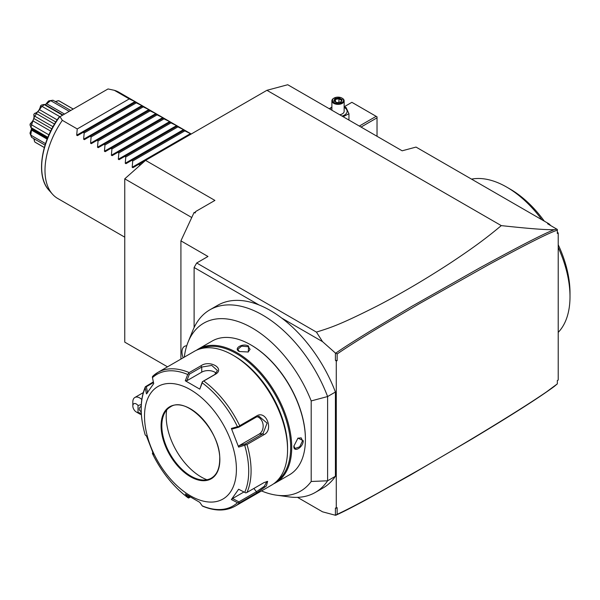 <?xml version="1.0" encoding="UTF-8"?>
<svg xmlns="http://www.w3.org/2000/svg" width="600" height="600" viewBox="0 0 600 600"><rect width="100%" height="100%" fill="white"/><g stroke="black" fill="none" stroke-linecap="round" stroke-linejoin="round"><path stroke-width="0.9" d="M167.52 366.832L124.755 342.135L124.755 178.83L145.56 160.38L266.925 90.308L287.73 84.735L402.165 150.803L416.033 147.083L549.06 223.89L550.748 225.57M558.21 233.01L557.34 233.513L557.34 232.147L558.21 233.01L558.21 380.048L557.34 380.55L557.34 383.865L546.533 391.868C534.817 399.915 518.16 410.565 496.575 423.825C474.803 437.235 449.535 452.257 420.765 468.9L377.183 493.507C368.955 498 351.502 507.66 337.147 514.327M557.34 233.513L557.34 229.47L547.605 223.755L549.06 223.89M266.925 90.308L501.285 225.615C538.785 229.665 548.04 229.755 554.25 229.688L556.86 229.095M557.34 230.197C549.938 232.358 526.695 244.05 487.62 265.267L419.393 303.66L378.42 327.84C360.097 338.895 346.343 347.61 337.147 353.993L337.147 360.645L336.278 361.147L336.278 508.178L337.147 507.675L337.14 514.327L335.415 515.265L335.415 508.043L336.278 508.178M554.25 229.688C544.178 233.513 519.368 246.24 479.812 267.855L411.885 306.308L369.24 331.688C349.882 343.627 343.785 347.58 335.835 353.093L337.147 353.993M261.517 490.935A96.945 55.972 -120 0 0 276.645 495.195L289.192 496.905A105.435 60.877 -120 0 0 315.308 492.435L323.115 487.935A105.435 60.877 -120 0 0 335.415 476.287L335.415 392.033A105.435 60.877 -120 0 0 281.73 318.082L322.538 341.64L335.415 353.055L335.415 360.278L336.278 361.147M297.487 497.347L322.538 511.815L335.415 515.265M337.147 360.645L335.415 360.278M335.415 353.055L335.835 353.093M322.538 341.64L316.433 332.108C330.165 327.728 338.513 325.515 376.853 306.173C400.013 294.21 424.312 279.968 449.745 263.423C473.61 247.605 486.45 238.05 501.285 225.615M281.73 318.082A105.435 60.877 60 0 0 259.058 304.987L194.108 267.487L196.702 262.987L316.433 332.108M259.058 304.987A105.435 60.877 -120 0 0 217.673 305.31L209.873 309.817A105.435 60.877 -120 0 0 192.945 330.195L188.153 341.918A96.945 55.972 -120 0 0 184.275 357.157M335.415 476.287L327.608 480.795L327.608 396.54A105.435 60.877 -120 0 0 209.873 309.817M315.308 492.435A105.435 60.877 -120 0 0 327.608 480.795L311.197 481.478L311.197 400.928L327.608 396.54L335.415 392.033M311.197 400.928A96.945 55.972 -120 0 0 246.405 324.923A96.945 55.972 -120 0 0 188.153 341.918M276.645 495.195A96.945 55.972 -120 0 0 311.197 481.478M275.722 482.73L289.418 474.825A77.235 44.595 -120 0 0 305.415 439.463L305.415 438.862A76.5 44.168 -120 0 0 251.325 345.173L250.8 344.873A77.235 44.595 -120 0 0 212.183 341.04L198.487 348.952A77.235 44.595 60 0 1 258.007 369.645A77.235 44.595 60 0 1 291.72 447.375A77.235 44.595 60 0 1 275.722 482.73A77.235 44.595 60 0 1 273.585 483.84M305.415 439.463A77.235 44.595 -120 0 0 250.8 344.873M196.462 350.25A77.235 44.595 60 0 1 198.487 348.952M293.888 446.123L297.968 438.112L303.248 440.715C303.3 447.457 293.392 453.173 293.888 446.123M248.632 346.118L248.25 351.998L239.272 351.525C232.913 348.42 242.835 342.705 248.632 346.118L248.288 346.718L250.08 349.343L248.07 352.08M200.452 348.795A76.5 44.168 60 0 1 258.623 371.827A76.5 44.168 60 0 1 290.678 447.375A76.5 44.168 60 0 1 276.84 481.11M152.94 376.028L157.852 372.413A77.235 44.595 60 0 1 189.18 372.593L200.947 365.798C209.655 359.543 225.315 368.55 215.52 374.212L203.76 381.007A77.235 44.595 60 0 1 239.7 425.722L256.665 415.928C266.108 409.86 273.945 429.982 263.955 434.707L246.99 444.51L238.627 447.112L231.382 428.438L237.472 426.713A76.012 43.883 -120 0 0 202.208 382.853L199.792 389.138L185.303 380.775L187.725 374.49A76.012 43.883 -120 0 0 152.468 377.64L152.4 376.725L153.24 375.803A77.235 44.595 60 0 1 157.852 372.413L194.325 351.353A77.235 44.595 60 0 1 232.942 355.178L234.675 356.183A74.79 43.178 60 0 1 287.558 447.772L287.558 449.775A77.235 44.595 60 0 1 271.56 485.138L235.087 506.19A77.235 44.595 60 0 0 239.7 502.8L256.665 493.005L256.47 491.707L238.897 501.847L232.553 498.548L243.923 491.985M232.942 355.178A77.235 44.595 60 0 1 287.558 449.775M246.99 444.51A77.235 44.595 60 0 1 251.085 470.835A77.235 44.595 60 0 1 246.99 492.435L263.955 482.632L267.623 481.365L266.4 485.963L256.665 493.005M152.843 452.16L152.468 453.623A76.012 43.883 -120 0 0 187.725 497.482L188.572 498.022L189.368 497.603L188.183 495.893M239.7 502.8L237.472 502.695A76.012 43.883 -120 0 1 202.208 505.845L199.792 502.357L185.303 493.995L188.572 498.022M152.4 453.022L153.712 454.695L146.468 436.02L145.222 434.955A76.012 43.883 60 0 1 141.218 409.14A76.012 43.883 60 0 1 145.222 387.945L145.387 386.707L146.34 386.7L153.495 382.567M153.36 381.892L145.373 386.737M246.99 492.435L245.798 492.915L238.627 489.232L231.382 499.537L232.553 498.548M266.865 481.433L264.375 486.24L256.47 491.707L253.86 488.467M190.178 497.13L189.368 497.603M237.472 502.695L231.382 499.537M236.407 469.298A64.98 37.515 60 0 1 190.462 495.825A64.98 37.515 60 0 1 144.517 416.243A64.98 37.515 60 0 1 190.462 389.715A64.98 37.515 60 0 1 236.407 469.298M152.468 377.64L153.712 383.595L146.468 393.9L145.222 387.945M211.365 478.125A41.07 23.715 60 0 1 201.218 479.857A41.07 23.715 60 0 1 161.812 425.775A41.07 23.715 60 0 1 163.725 414.915A41.07 23.715 60 0 1 170.295 406.987C186.45 395.235 221.123 431.505 219.705 459.54C219.57 468.653 216.78 474.855 211.343 478.14A41.07 23.715 60 0 1 179.7 467.138A41.07 23.715 60 0 1 161.767 425.805A41.07 23.715 60 0 1 170.273 407.002M206.917 479.76A49.53 28.598 60 0 1 166.192 416.34A49.53 28.598 60 0 1 166.657 410.025M147.637 392.91L146.34 386.7M189.18 372.593L187.725 374.49M185.303 380.775L186.847 380.745L189.368 374.19L201.735 367.05L211.748 365.423L217.433 370.522L214.74 374.558L202.373 381.697L199.792 389.138M202.208 382.853L202.605 381.593L203.76 381.007M239.7 425.722L238.778 426.6L237.472 426.713M231.382 428.438L232.553 428.933L238.897 427.132L256.47 416.993L258.952 416.213L267.097 423.12L262.965 433.748L245.4 443.895L239.055 445.695L259.147 434.092A9.195 7.252 -95.1 0 0 263.077 424.688A9.195 7.252 -95.1 0 0 257.017 416.707M245.798 444.683L245.4 443.895M238.627 447.112L239.055 445.695M238.897 427.132L238.778 426.6M186.847 380.745L201.735 372.142A9.195 5.31 180 0 1 216.285 373.327M189.368 374.19L188.572 373.493M238.778 502.89L238.897 501.847M297.81 438.225L301.185 437.85L302.558 440.715L299.707 446.79L295.058 448.47L293.888 445.912M239.46 351.63L237.825 349.343L241.605 346.155L248.288 346.718M335.827 515.227C342.96 511.965 349.733 508.59 366.428 499.62L409.56 475.56L471.885 439.035C512.01 414.923 539.46 397.395 554.25 386.46L557.34 383.865M196.702 262.987L207.975 256.478L180.915 240.855L194.108 212.43L195.105 213.015L195.84 211.433L214.913 200.423L145.56 160.38M180.915 240.855L180.915 359.093M194.685 212.767L195.84 211.433M124.755 178.83L191.745 217.507M194.108 267.487L194.108 327.57M184.523 346.358L184.507 346.365A12.263 7.08 60 0 1 184.523 346.358A12.263 7.08 60 0 1 186.75 345.78A12.263 7.08 -120 0 0 184.507 346.365A12.263 7.08 -120 0 0 183.18 357.788M141.278 413.4L138.03 412.447L138.03 405.51A4.905 2.835 -120 0 0 132.825 405.975A4.905 2.835 -120 0 0 136.29 411.982L139.762 413.985A9.81 5.662 60 0 0 141.368 414.69M132.825 405.975L132.825 401.97A9.81 5.662 60 0 1 134.858 397.485A9.81 5.662 60 0 1 139.762 397.965A9.81 5.662 60 0 1 141.78 399.48M138.03 405.51L141.262 404.565M136.29 411.982A4.905 2.835 -120 0 0 138.03 412.447M141.188 411.623A3.675 3 0 0 1 139.252 408.975A3.675 3 0 0 1 141.18 406.342M471.54 179.13A89.498 51.675 60 0 1 506.715 187.11L506.715 187.11A89.498 51.675 60 0 1 541.898 219.75M558.21 247.433A89.498 51.675 60 0 1 570 296.722A89.498 51.675 60 0 1 558.21 332.392M510.18 189.113L506.715 187.11L510.18 189.113A84.593 48.84 60 0 1 544.29 221.13M558.21 244.733A84.593 48.84 60 0 1 570 292.718L570 296.722M377.025 136.29L377.025 117.84L361.05 127.065M377.025 117.84L377.025 116.835L376.155 116.34L359.31 126.06M376.155 116.34L351.885 102.323L344.145 106.792M344.145 106.868L346.02 107.438L348.952 113.752L343.132 116.722M329.265 108.712L331.882 107.115M329.812 109.028A9.12 5.265 180 0 1 331.882 107.438M344.145 107.438A9.12 5.265 180 0 1 344.46 107.61A9.12 5.265 180 0 1 342 116.062M339.697 114.735A6.127 3.54 0 0 0 344.145 111.33L344.145 100.823A6.127 3.54 0 0 0 342.345 98.317L341.918 98.07L342.345 98.317M348.952 113.752L348.952 120.083M331.882 110.227L331.882 100.823A6.127 3.54 180 0 0 333.675 103.32A6.127 3.54 0 0 0 340.358 104.093A6.127 3.54 0 0 0 344.145 100.823M331.882 100.823A6.127 3.54 180 0 1 333.675 98.317A6.127 3.54 180 0 1 333.907 98.19M334.11 102.57A5.52 3.188 180 0 1 334.11 98.07A5.52 3.188 180 0 1 341.918 98.07A5.52 3.188 0 0 1 341.918 102.57A5.52 3.188 0 0 1 334.11 102.57M336.885 102.743L341.085 102.097L342.218 99.667L339.135 97.898L334.935 98.542L333.81 100.972L337.072 102.855M333.81 100.972L334.515 101.377L333.81 100.972M334.935 98.542L335.452 99.352L334.59 101.205M339.135 97.898L338.947 98.812L335.452 99.352L335.452 101.7M342.218 99.667L340.657 102.038M341.085 102.097L340.575 102.315L341.085 102.097M338.947 102.3L338.947 98.812L341.483 100.275M139.567 165.69L139.657 164.985L138.623 164.385L132.915 167.685L132.18 167.257L132.727 160.98L131.692 160.38L125.977 163.68L125.243 163.252L125.79 156.975L124.755 156.375L119.047 159.675L118.312 159.248L118.852 152.97L117.817 152.377L112.11 155.67L111.375 155.243L111.922 148.965L110.88 148.373L105.172 151.665L104.438 151.245L104.985 144.968L103.95 144.368L98.243 147.66L97.5 147.24L98.047 140.962L97.012 140.363L91.305 143.655L90.57 143.235L91.11 136.958L90.075 136.358L84.367 139.657L83.633 139.23L84.18 132.953L83.145 132.352L77.43 135.653L76.695 135.225L134.962 101.587L129.255 98.917L114.345 90.308A61.297 35.392 -60 0 1 118.988 92.28L191.25 134.002M134.962 101.587L135.705 102.007L135.157 102.323L135.705 102.007M83.633 139.23L141.9 105.585L135.157 102.323L77.43 135.653M141.9 105.585L142.635 106.012L142.095 106.328L142.635 106.012M90.57 143.235L148.837 109.59L142.095 106.328L84.367 139.657M148.837 109.59L149.572 110.017L149.025 110.333L149.572 110.017M97.5 147.24L155.775 113.595L149.025 110.333L91.305 143.655M155.775 113.595L156.51 114.023L155.962 114.337L156.51 114.023M104.438 151.245L162.705 117.6L155.962 114.337L98.243 147.66M162.705 117.6L163.44 118.028L162.9 118.343L163.44 118.028M111.375 155.243L169.642 121.605L162.9 118.343L105.172 151.665M169.642 121.605L170.377 122.032L169.83 122.347L170.377 122.032M118.312 159.248L176.58 125.61L169.83 122.347L112.11 155.67M176.58 125.61L177.315 126.03L176.767 126.345L177.315 126.03M125.243 163.252L183.51 129.615L176.767 126.345L119.047 159.675M183.51 129.615L184.245 130.035L183.705 130.35L184.245 130.035M132.18 167.257L190.447 133.62L183.705 130.35L125.977 163.68M190.447 133.62L191.183 134.04M76.695 135.225L77.242 128.947L62.332 120.337A61.297 35.392 -60 0 0 44.992 170.392A61.297 35.392 -60 0 0 52.44 194.138A61.297 35.392 -60 0 0 57.69 198.458L124.755 237.173M114.345 90.308L108.03 88.95L59.445 117.007M129.255 98.917L77.242 128.947M59.985 116.692L62.332 120.337M136.192 102.922L84.18 132.953M143.13 106.927L91.11 136.958M150.06 110.933L98.047 140.962M156.998 114.93L104.985 144.968M163.935 118.935L111.922 148.965M170.873 122.94L118.852 152.97M177.803 126.945L125.79 156.975M184.74 130.95L132.727 160.98M132.915 167.685L145.545 160.387M141.683 163.815L139.657 164.985M55.23 101.512L58.762 100.74A23.91 13.8 -60 0 1 59.55 101.137L73.238 109.042M58.762 100.74L73.185 109.065M58.08 100.71L55.642 101.752M53.002 100.222L49.44 100.748A21.78 12.578 -60 0 0 48.517 100.995L50.918 100.785A23.91 13.8 -60 0 1 53.002 100.222L70.755 110.475M50.918 100.785L69.225 111.352M50.28 100.92L46.733 103.792L64.53 114.067M46.733 103.792L45.233 104.722M44.873 104.865L44.197 104.43L41.475 105.06A21.78 12.578 -60 0 0 40.545 105.877L41.662 106.68L42.188 106.47A23.91 13.8 -60 0 1 44.273 104.625L44.197 104.43M44.273 104.625L62.58 115.192M42.188 106.47L59.94 116.722M41.662 106.68L39.473 109.65L57.18 119.873M39.473 109.65L37.86 111.66L55.793 122.01M37.86 111.66L36.398 113.235L34.447 113.468C37.62 112.56 39.652 110.032 40.545 105.877M34.537 116.445L31.582 124.845A23.91 13.8 -60 0 0 31.02 127.575L30 124.935A21.78 12.578 -60 0 1 30.247 123.72C33.398 120.87 34.568 117.847 33.773 114.645L34.537 116.445L34.905 116.28A23.91 13.8 -60 0 1 36.428 113.632L36.398 113.235M36.428 113.632L54.525 124.08M34.905 116.28L52.995 126.72M33.907 118.507L51.84 128.858M32.977 120.9L50.685 131.123M31.582 124.845L48.922 134.858M31.02 127.575L47.88 137.303M30.818 127.605L31.53 127.972L31.642 129.053A5.468 3.157 60 0 1 31.642 129.113A5.468 3.157 60 0 1 31.642 129.21L47.46 138.337M47.513 138.21L31.642 129.053M47.445 138.375L31.642 129.21M31.642 129.248L31.53 130.125L47.145 139.14M31.53 130.125L30.818 134.625L30 133.065L31.612 128.558M30 133.065A21.78 12.578 -60 0 0 30.247 133.988L31.582 137.333A23.91 13.8 -60 0 1 31.02 135.248L30.818 134.625M31.02 135.248L45.525 143.625M31.582 137.333L45.045 145.11M34.223 138.863L34.537 141.488L33.81 138.623M44.325 147.555L35.64 142.545A23.91 13.8 -60 0 1 34.905 142.065L34.537 141.488M34.905 142.065L44.332 147.51M45.42 104.64L48.517 100.995M33.773 114.645A21.78 12.578 -60 0 1 34.447 113.468M31.5 124.282L30.247 123.72M244.71 445.38A76.012 43.883 60 0 1 248.715 471.202A76.012 43.883 60 0 1 244.71 492.397M161.078 425.805A41.565 23.992 60 0 1 190.462 408.832A41.565 23.992 60 0 1 219.855 459.735A41.565 23.992 60 0 1 190.462 476.707A41.565 23.992 60 0 1 161.078 425.805M200.947 365.798L201.735 367.05L201.735 372.142M215.52 374.212L214.74 374.558M256.665 415.928L256.47 416.993M263.955 434.707L262.965 433.748L259.147 434.092M303.248 440.715L302.558 440.715M59.543 116.948A59.573 34.395 120 0 0 48.892 190.132L52.44 194.138M187.965 497.722C173.392 486.795 161.55 472.08 152.43 453.57M145.192 434.918C139.725 415.89 139.792 399.817 145.387 386.7M202.485 506.115C214.86 511.29 225.728 511.32 235.087 506.19M143.22 392.655L134.858 397.485M334.11 98.07L333.675 98.317M340.785 102.023L336.998 102.608L334.305 101.04M48.892 190.132C35.79 176.31 40.83 142.072 58.957 117.285M62.97 114.968L44.932 104.55M47.73 137.67L31.29 128.183"/></g></svg>
